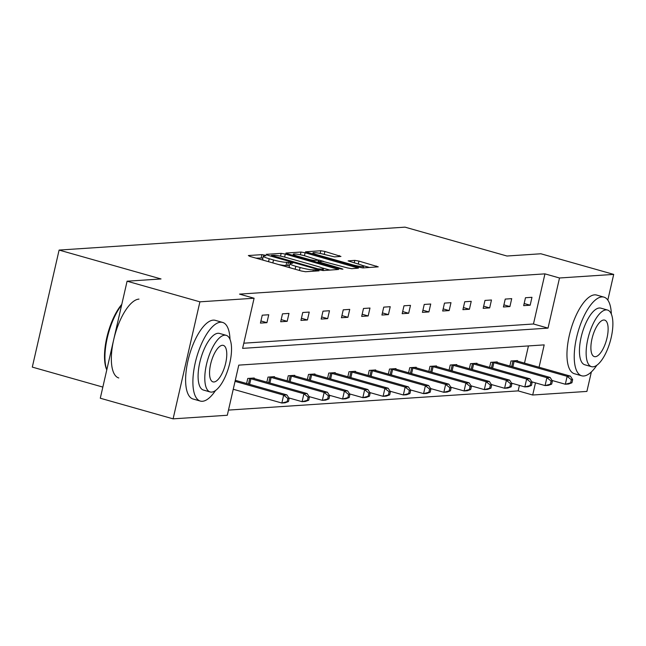 <?xml version="1.0" encoding="UTF-8"?>
<svg xmlns="http://www.w3.org/2000/svg" width="646" height="646" viewBox="0 0 646 646"><rect width="100%" height="100%" fill="white"/><g stroke="black" fill="none" stroke-linecap="round" stroke-linejoin="round"><path stroke-width="0.97" d="M264.795 255.146L261.905 254.637L248.363 255.533L249.954 256.43L301.407 271.005L305.542 271.732L319.076 270.835L317.969 270.206L313.326 269.818A10.271 1.268 12.9 0 1 300.099 267.492L295.811 266.281A10.271 1.268 12.9 0 1 289.876 263.721A10.271 1.268 12.9 0 1 290.74 263.423L292.678 263.237L291.378 262.68L286.735 262.284A10.271 1.268 12.9 0 1 273.508 259.967L269.22 258.747A10.271 1.268 12.9 0 1 263.293 256.187A10.271 1.268 12.9 0 1 264.149 255.889L266.095 255.703L264.795 255.146M262.874 258.012L256.002 258.142M289.456 265.546L286.017 265.449L286.735 262.284M340.951 256.446L324.93 251.455L320.796 250.737L305.493 251.827L358.805 267.202L362.939 267.928L378.241 266.838L358.95 261.097L354.815 260.37L348.113 260.887L358.611 264.141A8.584 1.058 12.9 0 1 363.577 266.281A8.584 1.058 12.9 0 1 351.795 264.594L317.921 255A8.584 1.058 12.9 0 1 312.963 252.852A8.584 1.058 12.9 0 1 324.736 254.548L334.515 256.866L340.951 256.446M539.071 367.243L544.19 344.883L238.77 365.127L227.295 415.265L173.104 418.85L100.291 398.227L127.092 281.204L161.032 278.951L59.101 250.075L405.018 227.15L506.948 256.018L540.888 253.773L613.7 274.397L607.813 300.091M127.092 281.204L199.905 301.827L254.096 298.234L242.613 348.372L548.026 328.12L559.509 277.99L613.7 274.397M243.792 343.196L533.467 323.993L544.949 273.864L239.529 294.116L254.096 298.234M544.949 273.864L559.509 277.99M285.306 254.088L281.171 253.361L266.136 254.354L267.727 255.251L319.181 269.826L323.315 270.553L338.617 269.463L285.306 254.088L284.628 257.068M285.952 253.046L300.988 252.045L305.114 252.772L358.425 268.147L351.723 268.671L347.588 267.945L322.588 261.307L318.05 261.687L341.637 268.639L342.929 269.196L339.853 268.76L285.887 253.337M591.365 371.935L586.899 391.419L532.708 395.013L535.494 382.86M173.104 418.85L199.905 301.827M59.101 250.075L32.3 367.106L102.843 387.083M497.113 362.438L497.234 361.905L490.75 362.333L489.587 367.388M456.617 365.119L456.738 364.586L450.246 365.022L449.091 370.069M416.121 367.808L416.242 367.275L409.75 367.703L408.595 372.758M375.625 370.489L375.746 369.956L369.254 370.392L368.099 375.439M335.129 373.178L335.25 372.645L328.757 373.073L327.603 378.128M294.633 375.859L294.754 375.326L288.261 375.762L287.107 380.809M254.128 378.548L254.258 378.015L247.765 378.443L246.61 383.49M228.474 410.089L518.149 390.887L519.408 385.387M524.504 363.117L528.444 345.925M269.463 377.006L269.971 377.119A3.27 0.404 -167.1 0 1 271.15 377.425L324.155 392.437L327.401 392.227L274.397 377.207L274.502 376.675L268.009 377.103L266.855 382.149M309.959 374.325L310.468 374.438A3.27 0.404 -167.1 0 1 311.647 374.737L364.651 389.756L367.897 389.538L314.893 374.527L314.998 373.986L308.505 374.414L307.351 379.468M350.455 371.636L350.964 371.749A3.27 0.404 -167.1 0 1 352.143 372.056L405.147 387.067L408.393 386.857L355.389 371.838L355.494 371.305L349.01 371.733L347.847 376.78M390.959 368.955L391.46 369.068A3.27 0.404 -167.1 0 1 392.639 369.367L445.643 384.386L448.889 384.168L395.885 369.157L395.99 368.616L389.506 369.052L388.351 374.099M431.455 366.266L431.956 366.379A3.27 0.404 -167.1 0 1 433.135 366.686L486.139 381.697L489.385 381.487L436.381 366.468L436.494 365.935L430.002 366.363L428.847 371.41M471.951 363.585L472.452 363.698A3.27 0.404 -167.1 0 1 473.631 363.997L526.643 379.016L529.882 378.798L476.877 363.787L476.99 363.246L470.498 363.682L469.343 368.729M512.448 360.896L512.948 361.009A3.27 0.404 -167.1 0 1 514.135 361.316L567.14 376.327L570.386 376.117L517.373 361.098L517.486 360.565L510.994 360.993L509.839 366.04M518.149 390.887L532.708 395.013M533.467 323.993L548.026 328.12M530.164 305.211L523.672 305.647L525.481 297.733L531.973 297.305L530.164 305.211L524.156 303.515M509.912 306.559L503.42 306.987L505.237 299.082L511.721 298.646L509.912 306.559L503.912 304.855M489.668 307.9L483.176 308.328L484.985 300.422L491.477 299.994L489.668 307.9L483.66 306.196M469.416 309.24L462.924 309.668L464.74 301.763L471.225 301.335L469.416 309.24L463.416 307.544M449.164 310.581L442.68 311.017L444.488 303.103L450.981 302.675L449.164 310.581L443.164 308.885M428.92 311.929L422.427 312.357L424.236 304.452L430.729 304.016L428.92 311.929L422.92 310.225M408.668 313.27L402.183 313.698L403.992 305.792L410.485 305.364L408.668 313.27L402.668 311.566M388.424 314.61L381.931 315.038L383.74 307.133L390.232 306.705L388.424 314.61L382.416 312.914M368.172 315.951L361.679 316.387L363.496 308.473L369.98 308.045L368.172 315.951L362.172 314.255M347.928 317.299L341.435 317.727L343.244 309.822L349.736 309.386L347.928 317.299L341.92 315.595M327.675 318.639L321.183 319.067L323 311.162L329.484 310.734L327.675 318.639L321.676 316.936M307.423 319.98L300.939 320.408L302.748 312.502L309.24 312.075L307.423 319.98L301.424 318.276M287.179 321.32L280.687 321.756L282.496 313.843L288.988 313.415L287.179 321.32L281.18 319.625M266.927 322.669L260.443 323.097L262.252 315.191L268.744 314.755L266.927 322.669L260.927 320.965M263.293 256.187L262.567 259.353A10.271 1.268 12.9 0 0 264.19 260.459M278.402 264.489A10.271 1.268 12.9 0 0 286.017 265.449M289.876 263.721L289.15 266.879A10.271 1.268 12.9 0 0 290.773 267.993M329.985 270.109L321.797 267.791M271.546 255.396L317.816 268.817L322.556 269.204A10.271 1.268 12.9 0 0 323.42 268.906A10.271 1.268 12.9 0 0 317.493 266.346L286.614 257.601A10.271 1.268 12.9 0 0 273.387 255.275L271.546 255.396M318.849 260.031L323.573 261.372M305.065 255.897A8.584 1.058 12.9 0 0 293.292 254.209A8.584 1.058 12.9 0 0 298.25 256.349L310.185 259.732L314.319 260.459L318.591 260.176L305.065 255.897M369.609 267.484L362.463 265.458M288.447 401.578L289.174 398.421L287.874 398.501L287.147 401.667L288.447 401.578L285.088 402.813L281.85 403.031L283.659 395.126L286.905 394.908L235.297 380.292M233.246 389.263L281.85 403.031L287.147 401.667M235.055 381.358L283.659 395.126L287.874 398.501M286.905 394.908L289.174 398.421M106.776 369.916A39.89 15.084 -74.2 0 1 121.795 304.347M121.634 305.041A40.876 15.456 105.8 0 0 106.792 369.843M230.008 339.376A40.876 15.456 105.8 0 0 222.604 322.419A40.876 15.456 105.8 0 0 220.52 322.209A40.876 15.456 105.8 0 0 195.883 360.169A40.876 15.456 105.8 0 0 200.325 401.069A40.876 15.456 105.8 0 0 202.408 401.279A40.876 15.456 105.8 0 0 215.522 390.507M222.604 322.419L215.32 320.351A40.876 15.456 105.8 0 0 213.237 320.141A40.876 15.456 105.8 0 0 188.6 358.11A40.876 15.456 105.8 0 0 193.041 399.002L200.325 401.069M210.144 391.952L203.442 390.055A29.425 11.127 -74.2 0 1 200.244 360.613A29.425 11.127 -74.2 0 1 217.985 333.279A29.425 11.127 -74.2 0 1 219.487 333.425L226.181 335.322A29.425 11.127 105.8 0 0 224.679 335.177A29.425 11.127 105.8 0 0 206.946 362.511A29.425 11.127 105.8 0 0 210.144 391.952A29.425 11.127 105.8 0 0 211.646 392.106A29.425 11.127 105.8 0 0 229.378 364.772A29.425 11.127 105.8 0 0 226.181 335.322M213.963 381.98A18.968 7.171 105.8 0 0 225.389 364.368A18.968 7.171 105.8 0 0 223.33 345.392A18.968 7.171 105.8 0 0 222.361 345.295A18.968 7.171 105.8 0 0 210.935 362.907A18.968 7.171 105.8 0 0 212.994 381.883A18.968 7.171 105.8 0 0 213.963 381.98M138.971 299.106A40.876 15.456 105.8 0 0 114.334 337.067A40.876 15.456 105.8 0 0 118.775 377.967M611.35 314.093A40.876 15.456 105.8 0 0 603.953 297.136A40.876 15.456 105.8 0 0 601.862 296.926A40.876 15.456 105.8 0 0 577.225 334.886A40.876 15.456 105.8 0 0 581.675 375.786A40.876 15.456 105.8 0 0 583.758 375.996A40.876 15.456 105.8 0 0 596.864 365.224M603.953 297.136L596.67 295.069A40.876 15.456 105.8 0 0 594.586 294.859A40.876 15.456 105.8 0 0 569.95 332.827A40.876 15.456 105.8 0 0 574.391 373.719L581.675 375.786M591.486 366.67L584.792 364.772A29.425 11.127 -74.2 0 1 581.594 335.331A29.425 11.127 -74.2 0 1 599.335 307.997A29.425 11.127 -74.2 0 1 600.828 308.142L607.531 310.04A29.425 11.127 105.8 0 0 606.029 309.894A29.425 11.127 105.8 0 0 588.288 337.228A29.425 11.127 105.8 0 0 591.486 366.67A29.425 11.127 105.8 0 0 592.988 366.823A29.425 11.127 105.8 0 0 610.728 339.489A29.425 11.127 105.8 0 0 607.531 310.04M595.305 356.705A18.968 7.171 105.8 0 0 606.739 339.085A18.968 7.171 105.8 0 0 604.68 320.109A18.968 7.171 105.8 0 0 603.711 320.012A18.968 7.171 105.8 0 0 592.277 337.624A18.968 7.171 105.8 0 0 594.344 356.6A18.968 7.171 105.8 0 0 595.305 356.705M308.699 400.237L309.418 397.072L308.126 397.161L307.399 400.326L308.699 400.237L305.34 401.473L302.094 401.691L303.903 393.777L307.149 393.567L254.144 378.548A3.27 0.404 -167.1 0 1 253.151 378.233L252.804 378.112M288.859 397.936L302.094 401.691L307.399 400.326M249.219 378.346L249.719 378.467A3.27 0.404 -167.1 0 1 250.898 378.766L303.903 393.777L308.126 397.161M307.149 393.567L309.418 397.072M328.943 398.897L325.592 400.132L322.346 400.342L324.155 392.437L328.37 395.82L327.643 398.986L328.943 398.897L329.67 395.732L328.37 395.82M309.111 396.596L322.346 400.342L327.643 398.986M274.397 377.207A3.27 0.404 -167.1 0 1 273.403 376.893L273.048 376.771M327.401 392.227L329.67 395.732M349.195 397.556L349.914 394.391L348.622 394.48L347.895 397.637L349.195 397.556L345.836 398.792L342.59 399.002L344.407 391.096L347.645 390.878L294.641 375.867A3.27 0.404 -167.1 0 1 293.647 375.552L293.3 375.423M329.363 395.255L342.59 399.002L347.895 397.637M289.715 375.665L290.215 375.778A3.27 0.404 -167.1 0 1 291.394 376.085L344.407 391.096L348.622 394.48M347.645 390.878L349.914 394.391M369.439 396.208L366.088 397.443L362.842 397.661L364.651 389.756L368.866 393.131L368.147 396.297L369.439 396.208L370.166 393.051L368.866 393.131M349.607 393.915L362.842 397.661L368.147 396.297M314.893 374.527A3.27 0.404 -167.1 0 1 313.899 374.212L313.544 374.082M367.897 389.538L370.166 393.051M389.691 394.868L390.418 391.702L389.118 391.791L388.391 394.956L389.691 394.868L386.332 396.103L383.086 396.321L384.903 388.416L388.141 388.198L335.137 373.178A3.27 0.404 -167.1 0 1 334.144 372.863L333.796 372.742M369.859 392.574L383.086 396.321L388.391 394.956M330.211 372.976L330.712 373.097A3.27 0.404 -167.1 0 1 331.899 373.396L384.903 388.416L389.118 391.791M388.141 388.198L390.418 391.702M409.935 393.527L406.584 394.763L403.338 394.972L405.147 387.067L409.362 390.45L408.643 393.616L409.935 393.527L410.662 390.362L409.362 390.45M390.103 391.226L403.338 394.972L408.643 393.616M355.389 371.838A3.27 0.404 -167.1 0 1 354.396 371.523L354.04 371.402M408.393 386.857L410.662 390.362M430.188 392.187L430.914 389.021L429.614 389.11L428.887 392.267L430.188 392.187L426.828 393.422L423.582 393.632L425.399 385.727L428.645 385.509L375.633 370.497A3.27 0.404 -167.1 0 1 374.64 370.182L374.292 370.053M410.355 389.885L423.582 393.632L428.887 392.267M370.707 370.295L371.208 370.408A3.27 0.404 -167.1 0 1 372.395 370.715L425.399 385.727L429.614 389.11M428.645 385.509L430.914 389.021M450.44 390.838L447.08 392.074L443.834 392.292L445.643 384.386L449.858 387.762L449.14 390.927L450.44 390.838L451.158 387.681L449.858 387.762M430.599 388.545L443.834 392.292L449.14 390.927M395.885 369.157A3.27 0.404 -167.1 0 1 394.892 368.842L394.545 368.713M448.889 384.168L451.158 387.681M470.684 389.498L471.41 386.332L470.11 386.421L469.384 389.586L470.684 389.498L467.324 390.733L464.086 390.951L465.895 383.046L469.141 382.828L416.137 367.808A3.27 0.404 -167.1 0 1 415.144 367.501L414.789 367.372M450.851 387.204L464.086 390.951L469.384 389.586M411.203 367.606L411.712 367.727A3.27 0.404 -167.1 0 1 412.891 368.026L465.895 383.046L470.11 386.421M469.141 382.828L471.41 386.332M490.936 388.157L487.577 389.393L484.33 389.611L486.139 381.697L490.362 385.081L489.636 388.246L490.936 388.157L491.654 384.992L490.362 385.081M471.095 385.856L484.33 389.611L489.636 388.246M436.381 366.468A3.27 0.404 -167.1 0 1 435.388 366.153L435.041 366.032M489.385 381.487L491.654 384.992M511.18 386.817L511.907 383.651L510.606 383.74L509.88 386.897L511.18 386.817L507.829 388.052L504.583 388.262L506.391 380.357L509.637 380.139L456.633 365.127A3.27 0.404 -167.1 0 1 455.64 364.812L455.285 364.683M491.348 384.515L504.583 388.262L509.88 386.897M451.699 364.925L452.208 365.038A3.27 0.404 -167.1 0 1 453.387 365.345L506.391 380.357L510.606 383.74M509.637 380.139L511.907 383.651M531.432 385.468L528.073 386.704L524.827 386.922L526.643 379.016L530.859 382.392L530.132 385.557L531.432 385.468L532.151 382.311L530.859 382.392M511.6 383.175L524.827 386.922L530.132 385.557M476.877 363.787A3.27 0.404 -167.1 0 1 475.884 363.472L475.537 363.343M529.882 378.798L532.151 382.311M551.676 384.128L552.403 380.97L551.103 381.051L550.384 384.217L551.676 384.128L548.325 385.363L545.079 385.581L546.887 377.676L550.134 377.458L497.129 362.438A3.27 0.404 -167.1 0 1 496.136 362.131L495.781 362.002M531.844 381.834L545.079 385.581L550.384 384.217M492.195 362.236L492.704 362.358A3.27 0.404 -167.1 0 1 493.883 362.656L546.887 377.676L551.103 381.051M550.134 377.458L552.403 380.97M571.928 382.787L568.569 384.023L565.323 384.241L567.14 376.327L571.355 379.711L570.628 382.876L571.928 382.787L572.655 379.622L571.355 379.711M552.096 380.486L565.323 384.241L570.628 382.876M517.373 361.098A3.27 0.404 -167.1 0 1 516.38 360.783L516.033 360.662M570.386 376.117L572.655 379.622M261.178 257.802L261.905 254.637M314.747 271.118L315.078 269.697M287.761 265.328L288.487 262.171M268.55 261.695L269.22 258.747M272.838 262.914L273.508 259.967M295.133 269.229L295.811 266.281M299.421 270.448L300.099 267.492M312.995 271.239L313.326 269.818M336.534 269.681L336.76 268.663M280.534 256.139L281.171 253.361M272.515 256.607L272.652 256.026M317.687 269.406L317.816 268.817M320.521 270.165L320.715 269.325M322.265 270.48L322.556 269.204M300.366 254.758L300.988 252.045M304.444 255.727L305.114 252.772M356.342 268.365L356.576 267.347M319.77 263.067L319.907 262.486M341.516 269.14L341.637 268.639M298.121 256.938L298.25 256.349M310.056 260.314L310.185 259.732M314.093 261.46L314.319 260.459M318.26 261.598L318.591 260.176M317.784 255.582L317.921 255M351.666 265.175L351.795 264.594M354.234 262.898L354.815 260.37M358.272 264.044L358.95 261.097M376.15 267.048L376.384 266.039M320.182 253.434L320.796 250.737M324.252 254.411L324.93 251.455M339.134 256.567L339.368 255.55M248.452 384.015L249.719 378.467M249.622 384.346L250.898 378.766M268.696 382.674L269.971 377.119M269.875 383.005L271.15 377.425M288.948 381.334L290.215 375.778M290.119 381.665L291.394 376.085M309.192 379.985L310.468 374.438M310.371 380.324L311.647 374.737M329.444 378.645L330.712 373.097M330.615 378.976L331.899 373.396M349.688 377.304L350.964 371.749M350.867 377.635L352.143 372.056M369.94 375.964L371.208 370.408M371.111 376.295L372.395 370.715M390.184 374.615L391.46 369.068M391.363 374.955L392.639 369.367M410.436 373.275L411.712 367.727M411.607 373.606L412.891 368.026M430.688 371.935L431.956 366.379M431.859 372.266L433.135 366.686M450.932 370.594L452.208 365.038M452.111 370.925L453.387 365.345M471.184 369.246L472.452 363.698M472.355 369.585L473.631 363.997M491.428 367.905L492.704 362.358M492.607 368.236L493.883 362.656M511.68 366.565L512.948 361.009M512.851 366.896L514.135 361.316M271.175 256.228L271.352 255.461M323.048 270.553L323.42 268.906M317.856 262.526L318.05 261.687M293.001 255.485L293.292 254.209M318.518 261.582L318.858 260.08M312.664 254.128L312.963 252.852M363.197 267.912L363.577 266.281"/></g></svg>
